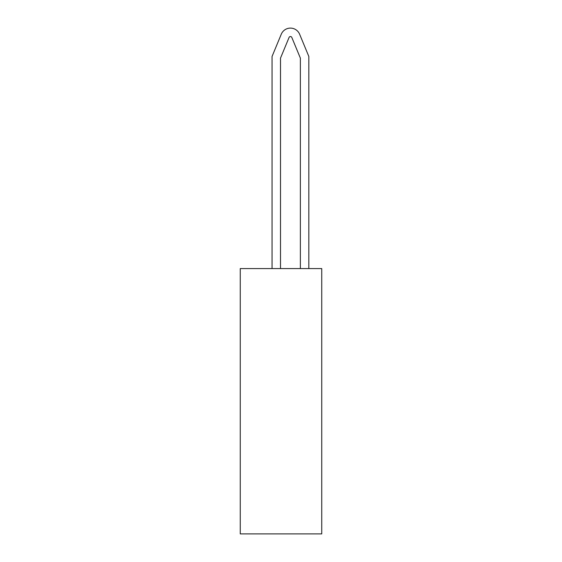 <?xml version="1.0" encoding="UTF-8"?>
<svg xmlns="http://www.w3.org/2000/svg" width="562" height="562" viewBox="0 0 562 562"><rect width="100%" height="100%" fill="white"/><g stroke="black" fill="none" stroke-linecap="round" stroke-linejoin="round"><path stroke-width="0.84" d="M289.065 37.464L280.501 58.132L289.065 37.464A1.489 1.489 0 0 1 291.818 37.464L300.375 58.132L300.375 268.58M308.826 268.58L308.826 56.453L299.623 34.233A9.94 9.94 0 0 0 281.26 34.233L272.057 56.453L272.057 268.58M272.057 56.453L281.26 34.233M280.501 268.58L280.501 58.132M321.745 268.58L240.255 268.58L240.255 533.9L321.745 533.9L321.745 268.58"/></g></svg>
